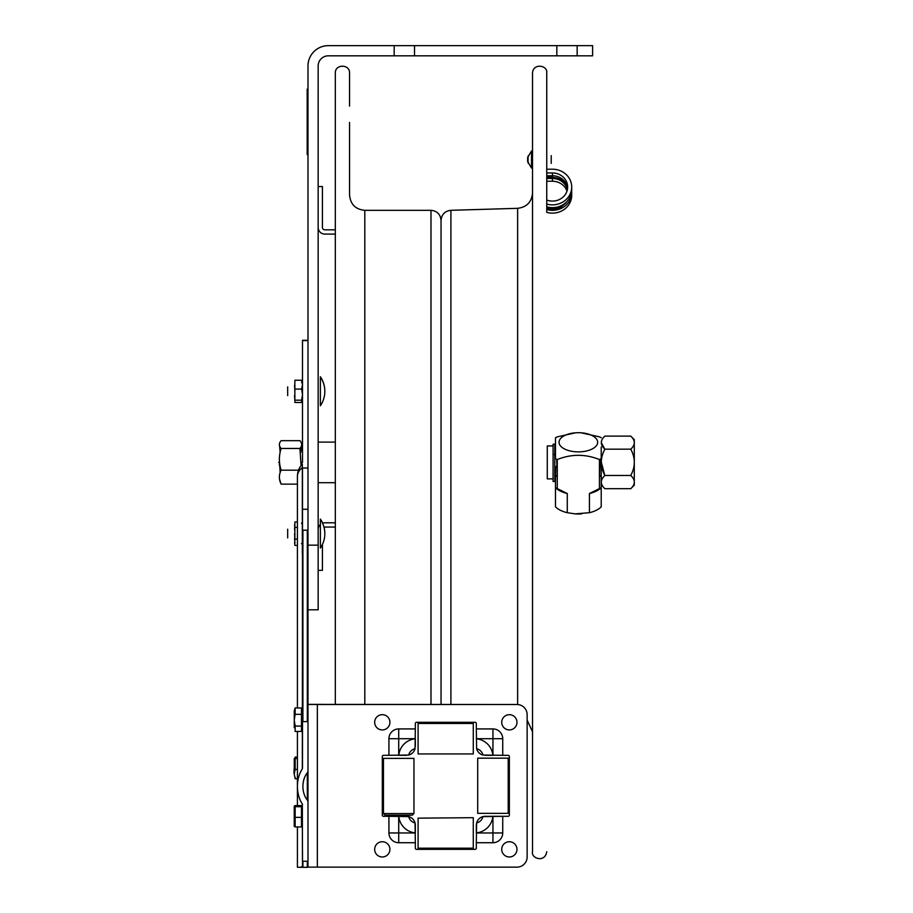 <?xml version="1.0" encoding="UTF-8"?>
<svg xmlns="http://www.w3.org/2000/svg" width="913" height="913" viewBox="0 0 913 913"><rect width="100%" height="100%" fill="white"/><g stroke="black" fill="none" stroke-linecap="round" stroke-linejoin="round"><path stroke-width="1.37" d="M528.216 160.095L527.714 158.063M528.216 155.803L527.554 158.451L528.216 157.401L527.554 159.958L528.216 163.21L527.554 160.562L528.216 161.601M527.748 157.287L531.514 150.965L531.514 168.038L527.748 161.727M279.412 465.493L279.412 459.319L279.412 465.493M279.412 460.152L279.412 464.66L279.412 460.152M298.528 470.184L281.113 470.184C278.819 462.948 278.819 455.701 281.113 448.466C278.819 445.864 278.819 443.273 281.113 440.682L299.943 440.682C302.237 443.273 302.237 445.864 299.943 448.466L301.062 465.527M299.943 448.466L281.113 448.466M279.561 445.681L280.165 452.22M300.891 452.22L301.495 445.681M297.421 484.13L281.113 484.13C278.819 479.485 278.819 474.828 281.113 470.184M279.561 479.131L281.113 484.13M279.561 462.412L280.165 472.592M301.644 464.797L301.495 462.412M301.484 726.063L301.484 714.331L295.15 714.331L294.248 720.197L295.15 726.063L301.484 726.063L301.484 731.427L295.15 731.427L295.15 725.082M295.15 726.063L295.15 731.427M301.484 714.331L301.484 707.974L295.15 707.974L295.15 714.331M294.248 710.885L295.15 707.974M294.248 719.706L295.15 713.35M294.248 719.216L294.248 720.197L294.248 719.216M294.248 717.995L294.248 711.295L294.248 717.995M294.248 721.521L294.248 727.684L294.248 721.521M301.484 826.938L301.484 817.375L295.15 817.375L295.15 826.938L301.484 826.938M301.484 817.375L301.484 806.704L295.15 806.704L295.15 817.375M301.484 806.704L301.484 805.597L295.15 805.597L294.248 806.156L295.15 806.704M294.271 811.166L294.831 806.59M294.271 821.38L294.831 816.268M295.15 826.938L294.248 826.391L295.15 825.843M294.248 826.391L294.248 806.156L294.248 826.391M294.248 814.27L294.248 806.944L294.248 814.27M294.294 762.789L294.248 769.294M294.739 758.361L294.248 773.425M294.248 765.859L294.248 758.6L294.248 765.859M294.294 773.014L294.739 767.901M297.421 778.743L295.15 778.743L295.15 777.225M297.421 769.408L295.15 769.408L294.248 774.076L295.15 778.743M297.421 758.577L295.15 758.577L295.15 769.408M297.421 757.06L295.15 757.06L295.15 758.577M551.224 163.393L551.224 155.621L551.224 163.393M551.224 157.401L551.224 161.612L551.224 157.401M302.5 395.968L302.488 395.329M294.625 397.132L294.579 395.329M302.454 397.132L302.5 396.014M302.5 386.29L302.477 387.169M294.557 386.039L294.602 387.169M301.598 380.824L302.5 380.961L301.598 381.109M302.454 386.918L302.5 385.845M302.5 385.811L302.488 385.206M294.625 386.918L294.579 385.206M302.5 396.447L302.477 397.315M294.557 396.208L294.602 397.315M301.598 401.435L302.5 401.286L301.598 401.138M302.5 527.999L302.386 526.253M294.785 530.407L294.705 526.253M302.329 530.156L302.5 528.045M302.5 538.522L302.329 540.405M302.329 543.612L302.5 538.818M302.5 538.875L302.329 535.737M294.557 538.522L294.739 540.918M302.5 528.342L302.34 530.818M294.557 528.353L294.739 530.818M301.598 523.058L302.5 523.275L301.598 523.503M301.598 543.817L302.5 543.589L301.598 543.372M302.374 536.285L302.5 538.202M294.785 540.701L294.705 536.285M302.5 525.135L302.5 533.249M294.557 524.872L294.865 527.36L297.421 527.36M297.421 545.415L294.865 545.415L294.865 521.962L297.421 521.962M294.865 539.081L297.421 539.081M302.5 542.493L302.329 768.826A25.781 18.192 90 0 0 297.421 786.435A25.781 18.192 90 0 0 302.329 804.033L302.5 867.156L302.5 861.256L307.989 861.256L307.989 802.128A2.705 1.906 -90 0 0 307.327 800.085A17.998 12.702 90 0 1 302.911 786.435A17.998 12.702 90 0 1 307.327 772.786L307.327 800.085M294.557 542.493L294.865 544.616M302.5 538.156L302.329 540.884M294.557 533.683L294.865 538.293M302.329 525.82L302.5 524.667M302.5 524.644L302.329 517.899M302.5 401.355L301.598 402.507L294.865 402.507L294.865 380.253L301.598 380.253L302.5 381.406L301.598 382.57M294.865 380.595L294.865 382.239M302.5 401.343L301.598 400.179L302.5 394.644M294.865 400.179L301.598 400.179M302.386 396.562L302.5 398.079M302.5 398.125L302.18 400.67M294.694 396.562L294.831 400.67M302.386 386.199L302.18 391.38M294.694 386.199L294.831 391.38M302.5 394.599L301.598 389.064L302.5 384.681L301.598 380.253M294.865 389.064L301.598 389.064M320.383 519.086L320.383 524.507L320.383 519.086A25.416 25.416 0 0 1 322.666 523.172M287.663 529.186L287.663 537.677L287.663 529.186M320.383 376.772L320.383 405.475L320.383 376.772A25.416 25.416 0 0 1 324.823 391.255M287.663 386.884L287.663 395.375L287.663 386.884M320.383 547.96L320.383 519.337L320.383 547.96M287.663 537.905L287.663 529.46L287.663 537.905M320.383 377.023L320.383 405.737L320.383 377.023A25.416 25.416 0 0 1 320.383 405.737M287.663 387.135L287.663 395.626L287.663 387.135M307.179 136.22L307.179 142.987L307.179 136.22M307.59 140.967L307.59 124.02L307.59 140.967M307.59 143.238L307.59 124.02L307.59 143.238M307.59 133.424L307.59 132.682L307.59 133.424M307.59 148.591L307.59 124.202L307.59 148.591M307.464 118.028L307.464 109.891L307.464 118.028M307.464 113.931L307.464 116.465L307.464 113.931M307.464 111.523L307.464 116.396L307.464 111.523M307.464 114.136L307.464 115.049L307.464 114.136M307.179 154.617L307.179 89.154L307.179 154.617M307.179 98.501L307.179 106.638L307.179 98.501M307.179 104.253L307.179 100.43L307.179 104.253M307.179 100.43L307.179 105.303L307.179 100.43M307.179 101.891L307.179 103.374L307.179 101.891M307.179 104.048L307.179 104.71L307.179 104.048M307.179 148.477C307.179 132.237 307.179 164.705 307.179 148.477M307.464 106.638L307.464 98.501L307.464 106.638M307.464 101.423L307.464 100.088L307.464 101.423M307.464 99.996L307.464 103.135L307.464 99.996M307.464 100.088L307.464 105.166L307.464 100.088M546.75 851.715L546.75 851.715C544.993 863.287 530.773 858.3 532.53 851.715L532.53 73.097C533.021 62.757 548.051 65.165 546.75 73.097L546.75 212.33A19.264 17.815 180 0 0 571.709 195.302L571.709 192.517A19.264 17.815 180 0 1 546.75 209.545M441.036 370.347L441.036 220.467C441.607 214.429 444.893 211.051 450.908 210.31L517.625 208.324C526.71 207.205 531.674 202.093 532.53 192.974M335.322 704.505L335.322 73.097C334.888 63.921 349.999 63.91 349.553 73.097L349.553 106.125M364.801 704.505L364.801 210.332C355.545 209.419 350.466 204.341 349.553 195.085L349.553 122.399M364.801 210.332L430.982 210.332C437.099 210.926 440.443 214.27 441.036 220.387L441.036 704.425M307.327 772.786A2.705 1.906 90 0 0 307.989 770.743L307.989 509.271L302.5 509.271L302.5 533.192L302.5 530.191L307.989 530.191L307.989 644.989L307.327 644.989M394.188 45.65L414.525 45.65L414.525 55.819L394.188 55.819L394.188 45.65L328.326 45.65A20.326 20.326 0 0 0 307.989 65.976L307.989 468.027L302.5 468.027L302.5 509.271M556.827 45.65L577.153 45.65L577.153 55.819L556.827 55.819L556.827 45.65L414.525 45.65M577.153 55.819L592.605 55.819L592.605 45.65L577.153 45.65M307.989 677.149L307.989 545.141L318.158 545.141L318.158 65.976A10.169 10.169 0 0 1 328.326 55.819L394.188 55.819M414.525 55.819L556.827 55.819M307.989 609.793L318.158 609.793L318.158 545.141M324.845 527.052A2.442 2.442 0 0 0 323.989 527.212A2.442 2.442 0 0 1 324.845 527.052L335.322 527.052M322.415 227.394A2.442 2.442 0 0 0 324.845 229.836L335.322 229.836L324.845 229.836A2.442 2.442 0 0 1 322.415 227.394L322.415 186.537L318.158 186.537M324.845 234.093L335.322 234.093L324.845 234.093A6.688 6.688 0 0 1 318.158 227.394M318.158 570.351L322.415 570.351L322.415 544.502M335.322 522.807L324.845 522.807A6.688 6.688 0 0 0 322.563 523.206M320.383 524.507A6.688 6.688 0 0 0 318.158 529.494M307.989 604.874L307.989 721.635L302.5 721.635L302.5 542.265M307.989 544.924L307.327 544.924M302.329 467.673L302.329 464.021A18.192 18.192 0 0 0 297.421 476.449A18.192 12.839 0 0 1 302.329 467.673L302.329 553.7M307.989 340.287L302.5 340.287L302.5 462.446M307.989 509.271L307.989 340.572L302.5 340.572M302.911 861.256L302.911 867.27L307.533 867.35L297.421 867.27L297.421 826.938M300.891 867.179L302.329 867.156M300.309 867.35L302.329 866.46M302.5 533.192L302.5 768.187C302.5 758.863 302.5 758.863 302.5 768.187A0.936 0.662 90 0 1 302.329 768.826M302.5 850.574L302.5 867.156M302.5 542.231L302.5 534.173M302.5 866.209L302.5 861.256L302.5 866.209M302.5 721.635L302.5 724.66M307.327 867.35L307.327 861.256L307.327 867.19L307.989 867.167L307.327 867.019M307.327 605.901L307.327 619.493M307.327 530.191L307.327 721.635M307.327 555.675L307.327 569.278M302.329 804.033A0.936 0.662 -90 0 1 302.5 804.673M307.989 661.514L307.989 530.191M317.347 867.145L317.347 704.505L516.975 704.505A10.169 10.169 0 0 1 527.143 714.674L527.143 856.976A10.169 10.169 0 0 1 516.975 867.145L307.989 867.133L307.989 861.256L307.989 867.053M307.989 620.52L307.989 704.38L516.975 704.505A10.169 10.169 0 0 1 527.143 714.662L527.143 714.674M553.084 478.869L547.275 478.869L547.275 445.943L553.084 445.943L553.084 454.469L554.796 454.469L554.796 481.505L553.084 481.505L553.084 454.469M634.284 439.644L634.284 485.168L630.746 488.695C635.494 484.289 635.494 479.873 630.746 475.468C635.494 466.703 635.494 457.938 630.746 449.173C635.494 444.825 635.494 440.465 630.746 436.117L634.284 439.644M630.746 436.117L604.874 436.117C600.138 440.465 600.138 444.825 604.874 449.173L630.746 449.173M604.874 449.173C600.138 457.938 600.138 466.703 604.874 475.468L630.746 475.468M604.874 475.468C600.138 479.873 600.138 484.289 604.874 488.695L630.746 488.695M604.817 449.287L601.359 442.691M604.817 475.525L601.359 462.412M553.084 445.943L553.084 444.232L554.796 444.232L554.796 454.469M599.442 478.914L600.012 459.273M556.702 459.273L557.272 478.914M599.442 459.547A31.099 15.43 -0 0 0 601.222 458.657L601.222 487.69A31.099 15.43 180 0 1 599.442 488.581L599.442 459.547C585.381 453.909 571.333 453.909 557.272 459.547L557.272 488.581A31.099 15.43 180 0 1 555.481 487.69A25.416 12.611 180 0 1 555.481 487.668L555.481 476.677A25.416 12.611 180 0 1 556.702 475.57M557.272 488.581L567.281 493.522L567.281 512.707L575.064 513.859L589.433 512.707A25.416 12.611 0 0 0 596.326 510.276A25.416 12.611 0 0 0 601.222 506.852L601.222 487.941L599.213 489.379A25.416 12.611 180 0 1 589.433 493.522L599.442 488.581M600.012 475.57A25.416 12.611 180 0 1 601.222 476.677L601.222 487.668A25.416 12.611 180 0 1 601.176 487.713M600.012 466.155A31.099 15.43 180 0 1 601.222 466.771L601.222 458.657M601.222 476.677L601.222 466.771M555.481 476.677L555.481 466.771A31.099 15.43 180 0 1 556.702 466.155M567.281 493.522A25.416 12.611 180 0 1 557.501 489.379L555.481 487.941L555.481 506.852A25.416 12.611 0 0 0 567.281 512.707M589.433 512.707L589.433 493.522M601.222 437.738A31.099 15.43 -0 0 0 599.442 436.848L581.102 432.796A19.31 9.587 -0 0 0 575.601 432.796A19.31 9.587 -0 0 0 564.702 435.512A19.31 9.587 -0 0 0 567.909 450.349A19.31 9.587 -0 0 0 596.451 445.635A19.31 9.587 -0 0 0 581.102 432.796M557.272 459.547A31.099 15.43 -0 0 1 555.481 458.657L555.481 437.738A31.099 15.43 -0 0 1 556.359 437.281A31.099 15.43 -0 0 1 557.272 436.848L575.601 432.796M601.222 447.016L601.222 477.796L601.222 447.016M581.649 513.859L581.102 513.905A19.31 9.587 180 0 1 575.601 513.905L575.064 513.859M555.481 506.852L555.481 487.941M278.716 462.412C278.716 447.827 278.716 447.827 278.716 462.412C278.716 476.985 278.716 476.985 278.716 462.412M415.335 728.928L415.335 723.518A1.221 1.221 0 0 1 416.556 722.297L475.102 722.297A1.221 1.221 0 0 1 476.324 723.518L476.324 728.928L492.952 728.928A9.781 9.781 0 0 1 502.732 738.708L502.732 755.336L508.142 755.336A1.221 1.221 0 0 1 509.351 756.557L509.351 815.104A1.221 1.221 0 0 1 508.142 816.325L502.732 816.325L502.732 832.953A9.781 9.781 0 0 1 492.952 842.722L476.324 842.722L476.324 848.143A1.221 1.221 0 0 1 475.102 849.352L416.556 849.352A1.221 1.221 0 0 1 415.335 848.143L415.335 842.722L398.707 842.722A9.781 9.781 0 0 1 388.927 832.953L388.927 816.325L383.517 816.325A1.221 1.221 0 0 1 382.296 815.104L382.296 756.557A1.221 1.221 0 0 1 383.517 755.336L408.704 755.04A8.89 8.89 180 0 0 415.038 748.706A8.89 8.89 0 0 1 408.716 755.028A8.89 8.89 0 0 0 415.038 748.706L415.335 728.928L398.707 728.928A9.781 9.781 180 0 0 388.927 738.708L388.927 755.336M408.704 816.621A8.525 8.525 180 0 0 415.038 822.944A8.89 8.89 180 0 0 408.704 816.621L388.927 816.325M415.335 842.722L415.038 822.944M476.62 822.944A8.525 8.525 180 0 0 482.943 816.621A8.89 8.89 180 0 0 476.62 822.944L476.324 842.722M502.732 816.325L482.943 816.621M476.324 728.928L476.62 748.706A8.89 8.89 0 0 0 482.943 755.028A8.525 8.525 180 0 0 476.62 748.706A8.89 8.89 180 0 0 482.943 755.04L502.732 755.336M492.872 816.336A18.294 18.294 180 0 1 476.324 832.884L476.324 825.181A8.89 8.89 0 0 1 485.214 816.313L508.244 816.302M485.202 816.302A8.89 8.89 0 0 0 476.324 825.181L476.324 825.215M383.414 816.302L406.433 816.325A8.89 8.89 0 0 1 415.335 825.204L415.335 832.964L398.707 832.964L398.707 842.722M408.704 755.04A8.525 8.525 0 0 1 415.038 748.706M382.296 756.557L382.296 815.092A1.221 1.221 180 0 0 383.517 816.313L392.967 816.325M415.335 848.131A1.221 1.221 180 0 0 416.556 849.352L475.102 849.352A1.221 1.221 180 0 0 476.324 848.131M498.681 816.325L508.142 816.313A1.221 1.221 180 0 0 509.351 815.092M317.347 704.505L307.989 704.494M307.989 770.743L307.989 802.128M418.097 818.151L473.276 817.694L473.276 848.188L418.097 848.188L418.097 818.151M508.199 758.167L508.199 813.346L500.507 813.369L477.704 813.346L477.704 758.167L508.199 758.167L477.704 758.167M413.954 758.372L413.954 813.551L398.707 813.574L383.46 813.551L383.46 758.372L413.954 758.372L383.46 758.372M413.954 813.551L412.322 815.172L398.707 815.195L385.081 815.172L383.46 813.551M418.097 753.944L418.097 723.45L473.276 723.45L473.276 753.944L418.097 753.944M476.324 738.708L492.952 738.708L492.952 755.348L485.214 755.313M415.335 825.181L415.335 825.204A8.89 8.89 0 0 0 406.456 816.302M416.454 849.341L475.205 849.341M398.776 755.348A18.294 18.294 180 0 1 415.335 738.788L415.335 746.423M406.433 755.313L398.707 755.313L398.707 738.708L388.927 738.708M482.943 755.028A8.89 8.89 0 0 1 476.62 748.706M516.975 849.352A7.624 7.624 0 0 1 505.54 855.96A7.624 7.624 0 0 1 505.54 842.756A7.624 7.624 0 0 1 516.975 849.352M389.919 849.352A7.624 7.624 0 0 1 378.484 855.96A7.624 7.624 0 0 1 378.484 842.756A7.624 7.624 0 0 1 389.919 849.352M516.975 722.297A7.624 7.624 0 0 1 505.54 728.905A7.624 7.624 0 0 1 505.54 715.701A7.624 7.624 0 0 1 516.975 722.297M389.919 722.297A7.624 7.624 0 0 1 378.484 728.905A7.624 7.624 0 0 1 378.484 715.701A7.624 7.624 0 0 1 389.919 722.297M546.75 207.81A17.484 16.172 0 0 0 566.962 201.522M552.445 176.346L547.583 176.346L547.583 175.753M566.973 191.159A15.201 14.06 0 0 0 552.445 181.242L546.75 181.242L546.75 200.061A15.201 14.06 0 0 0 567.646 187.028A15.201 14.06 0 0 0 552.445 172.968L546.75 172.968M567.566 188.42A15.201 14.06 0 0 0 552.445 175.753L546.75 175.753M546.75 73.097L546.75 169.202L552.445 169.202A19.264 17.815 180 0 1 571.709 187.028A19.264 17.815 180 0 1 546.75 204.056M571.709 187.028L571.709 189.813A19.264 17.815 180 0 1 546.75 206.84M546.75 208.347A15.201 14.06 0 0 0 563.07 205.357M567.35 189.767A15.201 14.06 0 0 0 552.445 178.457L546.75 178.457M546.75 177.487L552.445 177.487A19.264 17.815 180 0 1 553.632 177.521M571.652 191.159A19.264 17.815 180 0 1 571.709 192.517M571.481 192.552A19.264 17.815 180 0 1 571.652 193.91M552.445 172.968L552.445 177.476A16.263 15.042 180 0 1 567.041 185.887M517.625 704.516L517.625 208.324M450.908 704.505L450.908 210.31M430.982 210.332L430.982 704.505M307.327 609.416L307.989 609.416M398.776 816.336A18.294 18.294 180 0 0 415.335 832.884M388.927 832.953L398.707 832.964L398.707 816.336M492.952 816.336L492.952 832.964L502.732 832.953M492.952 842.722L492.952 832.964L476.324 832.964M492.872 755.348A18.294 18.294 180 0 0 476.324 738.788M502.732 738.708L492.952 738.708L492.952 728.928M398.707 728.928L398.707 738.708L415.335 738.708M552.445 181.242L552.445 178.457M294.043 769.134L294.043 773.585M324.823 533.557A25.416 25.416 0 0 0 324.047 527.189M320.383 548.04A25.416 25.416 0 0 0 320.383 519.337M527.143 720.163L532.53 731.838M307.989 556.04L307.327 556.04M307.989 570.02L307.327 570.02M297.421 731.427L297.421 805.597M302.911 530.191L302.911 721.635M297.421 476.449L297.421 707.974M318.158 482.703L335.322 482.703M318.158 442.109L335.322 442.109M307.989 704.38L313.456 704.38"/></g></svg>
